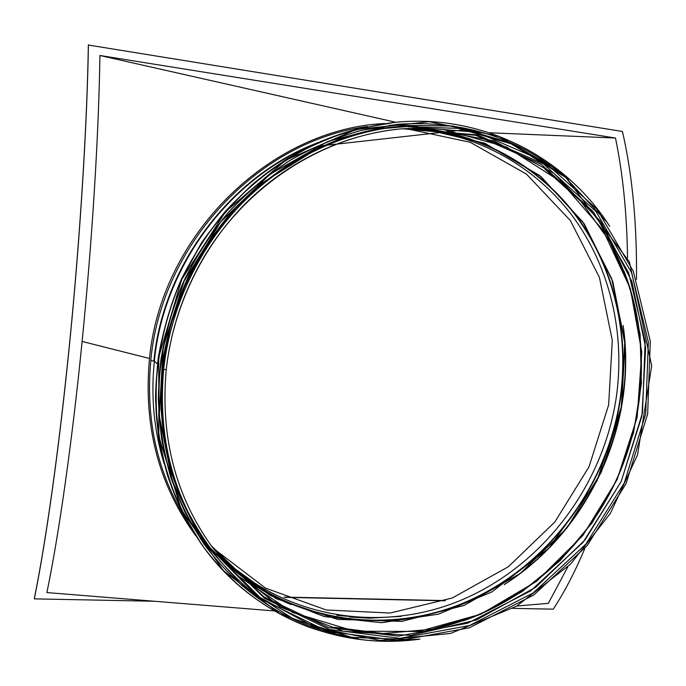 <?xml version="1.0" encoding="UTF-8"?>
<svg xmlns="http://www.w3.org/2000/svg" width="686" height="686" viewBox="0 0 686 686"><rect width="100%" height="100%" fill="white"/><g stroke="black" fill="none" stroke-linecap="round" stroke-linejoin="round"><path stroke-width="1.03" d="M214.461 549.94C278.79 617.64 378.466 634.404 460.323 600.524C542.334 566.344 602.883 486.331 616.234 397.691C625.426 334.013 610.377 267.703 572.793 216.467C534.917 165.6 474.721 131.781 408.024 128.419M412.243 128.256C479.025 132.004 539.127 166.158 576.909 217.256C614.39 268.723 629.336 335.18 620.101 399.003C606.673 487.926 546.073 568.24 463.925 602.797C381.93 637.045 281.972 620.727 217.085 553.25M431.503 130.734L463.83 138.28L431.503 130.734L408.153 128.419M369.059 618.172L336.852 615.291L368.999 618.189L401.139 616.38L369.059 618.172L349.628 617.006M220.292 557.135C286.028 622.442 385.18 636.985 466.231 602.197C547.419 567.09 607.093 487.274 620.427 399.029C629.559 335.917 615.11 270.224 578.59 218.937C541.769 168.019 483.055 133.358 417.277 128.153M368.897 618.172L401.139 616.38M431.503 130.752L408.11 128.419M444.777 600.799L284.776 597.343M489.358 132.758L615.471 138.032C622.897 173.738 626.918 213.672 627.527 257.816M395.736 122.254L99.907 55.497L615.471 138.032M516.85 606.021L548.311 603.346L567.862 566.808M88.408 44.779C87.199 122.803 80.425 233.763 69.912 340.402C59.382 447.066 45.971 541.794 34.3 598.869L34.3 598.569C45.953 541.528 59.348 446.895 69.878 340.35C80.373 233.832 87.139 122.991 88.348 45.036L622.442 131.489C632.363 174.647 637.045 223.962 636.488 279.434M445.368 600.584L284.184 597.094M34.3 598.869L154.487 601.253M512.802 608.362L553.242 609.159C564.381 592.232 574.877 572.09 584.729 548.723M274.374 610.934L46.88 592.567C58.687 535.783 71.953 443.773 82.114 341.448C92.344 239.363 98.853 132.201 99.907 55.497M367.422 126.55C259.548 140.304 161.261 243.479 150.809 360.562L153.861 361.05L150.809 360.57C145.398 419.841 157.317 473.108 186.583 520.374M309.532 146.581C227.1 181.276 163.328 268.295 154.341 361.179L157.454 363.932L154.341 361.188C150.74 396.611 153.973 430.688 164.048 463.41M166.226 369.634L163.662 369.428L166.226 369.625C173.018 307.825 201.778 247.569 245.459 203.528C289.398 159.727 346.756 133.264 403.625 128.668L477.447 134.936L543.346 163.834L595.937 211.442L631.592 272.685L648.347 342.022L645.68 413.89L624.277 482.927L585.861 544.152L533.099 593.004L469.593 625.486L399.904 638.357L329.52 629.499L264.65 598.355L211.785 546.45C175.462 495.849 160.267 436.931 166.218 369.694M162.994 368.836L163.002 368.836C157.034 435.996 172.083 494.966 208.132 545.739L262.198 599.65L327.745 631.446L398.943 640.638L469.473 627.767L533.759 595.011L587.165 545.644L626.035 483.733L647.661 413.898L650.294 341.216L633.247 271.107L597.034 209.23L543.664 161.219L476.83 132.235L402.03 126.25C344.835 131.189 287.237 158.029 243.153 202.207C199.317 246.634 170.488 307.259 163.662 369.42L162.994 368.836M400.71 126.361C285.084 133.067 174.184 242.381 162.994 368.828L163.662 369.42C157.686 436.785 172.769 495.918 208.913 546.811L256.573 595.542L314.814 627.201L379.915 640.441L450.556 633.452L516.464 606.244L570.658 564.029L610.369 513.385L637.534 454.895L651.7 365.801L629.405 261.889L565.967 177.614L511.044 143.803L458.299 128.402L400.71 126.361M213.089 548.157L265.542 588.116L326.262 609.983L390.102 613.035L452.22 598.012L508.343 566.756L554.905 521.926L589.042 466.746L608.645 404.894L612.298 340.359L599.427 277.418L570.34 220.515L526.419 174.081L470.262 142.285L405.769 128.548M149.522 358.486L82.114 341.448M225.651 563.257L211.099 545.507L263.836 596.811L328.397 627.519L398.36 636.145L467.586 623.24L530.655 590.903L583.057 542.343L621.207 481.512L642.473 412.938L645.157 341.542L628.582 272.634L593.253 211.717L541.108 164.271L475.741 135.322L402.459 128.762L425.414 128.231L493.954 140.904L553.816 173.266L600.722 221.587L631.832 281.363L645.663 347.785L641.899 416.033L621.182 481.503L585.029 539.882L535.723 587.225L476.333 620.015L410.708 635.382L343.489 631.3L279.939 606.981L224.433 561.911M237.922 575.777L292.708 612.512L354.636 631.197L418.846 631.454L480.817 614.21L536.598 581.342L582.903 535.457L617.083 479.617L637.157 417.311L641.787 352.278L630.348 288.557L603.045 230.316L561.002 181.781L506.474 146.993L442.899 129.38M334.554 627.287L383.054 633.521L431.674 629.268L478.494 615.093L521.814 591.847L560.136 560.642L592.207 522.741L616.963 479.565L633.572 432.652L641.419 383.628L640.107 334.219L629.508 286.216L609.743 241.463L581.282 201.821L544.941 169.099M463.333 620.821C530.329 597.403 586.41 544.795 616.697 479.445C646.521 413.881 649.882 337.058 623.977 270.987M432.677 629.071C512.502 612.444 581.762 554.554 616.543 479.368C650.894 403.994 649.668 313.734 610.248 242.355M222.496 559.707L276.072 598.638L337.521 619.381L401.764 621.379L464.088 605.438L520.305 573.427L566.953 528.006L601.245 472.345L621.104 410.065L625.16 345.084L612.795 281.577L584.275 223.928L540.885 176.499L485.096 143.417L420.655 128.153L484.316 143.108L539.59 175.479L582.851 221.938L611.68 278.55L624.775 341.088L621.833 405.34L596.906 481.092L548.637 548.448L491.776 591.992L438.414 614.159L381.502 622.717L324.195 616.56L269.975 595.362L222.487 559.699M504.15 584.669C588.914 531.05 637.731 424.737 623.154 325.507M504.733 584.189C588.571 530.252 636.908 424.986 623.171 326.253M227.598 564.595C246.771 581.805 267.969 595.148 291.19 604.632M318.047 142.611C231.525 174.939 163.088 264.616 153.861 361.05M351.764 130.589C319.83 139.652 290.152 154.83 262.712 176.139M155.954 408.642C158.869 460.64 174.527 506.405 202.919 545.927M395.282 122.297L395.119 122.314C370.226 125.504 345.701 131.763 321.545 141.093C297.878 152.129 275.54 165.969 254.515 182.622C234.509 200.741 216.69 221.046 201.049 243.539L181.267 279.502C164.837 317.326 156.108 357.783 155.533 398.197C156.597 424.994 160.661 450.959 167.718 476.101C176.379 500.497 187.612 523.178 201.427 544.144L201.521 544.272M609.434 225.934C565.401 157.154 483.081 113.773 395.436 122.288C370.526 125.478 345.984 131.738 321.82 141.076C298.136 152.121 275.781 165.969 254.746 182.639C234.723 200.766 216.887 221.081 201.238 243.599L181.447 279.588C165.009 317.429 156.262 357.921 155.688 398.36C156.76 425.174 160.824 451.156 167.881 476.324C176.551 500.729 187.793 523.427 201.607 544.401C252.242 616.38 338.721 650.551 419.54 639.172M606.458 221.621L559.647 171.028L499.245 136.428L429.513 121.722L356.128 129.465L285.813 160.121L225.557 211.691L181.67 279.579L158.732 357.089L158.835 436.399L181.353 509.741L223.267 570.478L279.828 613.833L345.427 637.14L414.31 639.729M397.863 124.252L360.656 130.529C336.08 137.577 312.344 147.619 289.458 160.661C267.317 175.324 246.96 192.534 228.369 212.308C211.031 233.343 196.23 256.152 183.959 280.737C167.547 318.527 158.852 358.958 158.355 399.321C159.469 426.083 163.585 452.005 170.703 477.087C179.44 501.423 190.742 524.018 204.625 544.89L204.677 544.958M568.222 179.526C520.931 138.418 464.173 119.99 397.949 124.243L360.819 130.511C336.234 137.56 312.49 147.61 289.595 160.661C267.454 175.324 247.08 192.552 228.481 212.326C211.142 233.369 196.333 256.187 184.062 280.78C167.641 318.587 158.946 359.035 158.44 399.415C159.555 426.186 163.68 452.117 170.797 477.216C179.535 501.552 190.845 524.155 204.728 545.036C244.748 598.123 295.82 629.182 357.946 638.186M562.177 174.518L511.396 143.108L453.043 126.035L390.548 125.178L328.011 141.402L269.915 174.27L220.669 221.912L184.148 281.063L163.191 347.339L159.255 415.733L172.297 481.195L200.835 539.136L242.287 585.895L293.316 618.935L350.263 636.891M419.137 125.452L379.341 128.882C352.75 134.49 326.913 143.614 301.831 156.254C277.521 170.823 255.141 188.427 234.698 209.059C215.661 231.208 199.523 255.449 186.292 281.792L171.131 323.046C164.203 351.558 160.85 380.233 161.09 409.062C163.379 437.591 169.082 464.971 178.197 491.202C189.13 516.438 202.876 539.47 219.434 560.29M422.01 125.435L381.845 128.488C354.971 133.899 328.834 142.902 303.444 155.499C278.825 170.059 256.152 187.724 235.435 208.493C216.159 230.813 199.832 255.269 186.455 281.869L171.174 323.535C164.228 352.347 160.927 381.313 161.287 410.417C163.74 439.203 169.656 466.797 179.055 493.2C190.288 518.565 204.368 541.657 221.304 562.477M211.785 546.45C175.47 495.884 160.284 436.965 166.226 369.685C170.96 328.122 184.311 289.278 206.289 253.168C250.862 181.344 327.402 134.61 403.625 128.668M149.351 360.073C160.215 235.632 270.198 128.634 384.717 123.514M195.553 535.466C158.946 485.259 143.537 426.829 149.342 360.159M419.969 639.12L382.274 641.178C358.907 640.578 334.631 635.965 309.455 627.338C266.271 611.243 230.325 583.597 201.607 544.401L182.099 511.773C171.491 488.458 163.714 463.847 158.749 437.934C155.49 411.549 155.328 384.855 158.243 357.843C162.925 330.961 170.608 304.85 181.276 279.494C193.546 254.883 208.355 232.04 225.685 210.971C244.276 191.154 264.633 173.884 286.765 159.161C309.643 146.041 333.387 135.905 357.972 128.754L395.436 122.288C483.244 113.747 565.701 157.317 609.683 226.303M358.272 638.237C296.018 629.294 244.833 598.226 204.728 545.036L185.194 512.648C174.518 489.418 166.672 464.868 161.647 439.006C158.337 412.663 158.123 386.004 160.996 359.018C165.652 332.161 173.309 306.067 183.959 280.737C196.23 256.152 211.031 233.334 228.369 212.3C246.96 192.534 267.317 175.324 289.458 160.661C312.344 147.619 336.08 137.577 360.656 130.529L397.949 124.243C464.293 119.99 521.137 138.486 568.462 179.732M465.537 129.705L322.223 145.732L260.517 184.019L231.859 211.631C214.581 232.194 199.755 254.515 187.389 278.61C176.576 303.452 168.687 329.083 163.714 355.52C158.38 395.35 161.039 435.121 171.294 472.311C179.44 496.535 190.142 519.113 203.39 540.062C217.934 559.862 234.415 577.398 252.817 592.644"/></g></svg>
